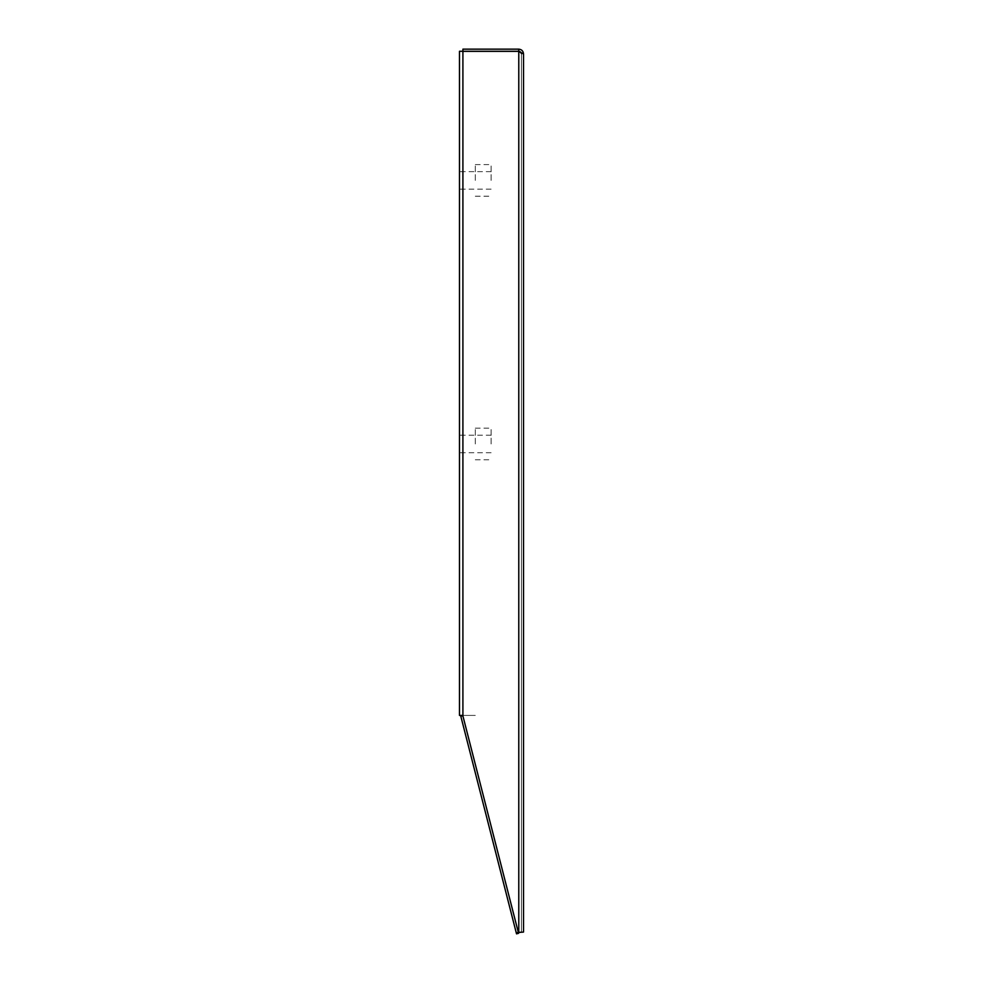 <?xml version="1.0" encoding="UTF-8"?>
<svg xmlns="http://www.w3.org/2000/svg" width="983" height="983" viewBox="0 0 983 983"><rect width="100%" height="100%" fill="white"/><g stroke="black" fill="none" stroke-linecap="round" stroke-linejoin="round"><path stroke-width="0.74" stroke-dasharray="4.92 3.69" d="M460.732 715.943L516.53 933.85L518.569 933.322L462.772 715.415L460.732 715.943M462.907 715.943L518.25 932.056L523.521 932.056L523.521 53.893L520.597 51.988L521.408 53.893L518.778 51.349L462.907 51.349L462.907 715.943L462.907 51.349L462.907 715.943L518.25 932.056L523.521 932.056L521.408 932.056L521.408 53.893L523.521 53.893C523.239 51.018 521.654 49.433 518.778 49.15L462.907 49.15L462.907 51.263L475.293 51.263L459.479 51.263L459.479 715.415L475.293 715.415L462.907 715.415M518.25 932.056L521.408 932.056L521.408 53.893L518.778 51.263L462.907 51.263M523.521 53.893L521.408 53.893L518.778 51.349L462.907 51.349L518.778 51.349L518.778 932.056M518.778 51.263L518.778 49.15M491.107 443.96L491.107 428.146L491.107 443.96M475.293 443.96L475.293 428.146L475.293 443.96M459.479 443.96L459.479 435.199L459.479 443.96C459.479 423.648 459.479 423.648 459.479 443.96C459.479 464.271 459.479 464.271 459.479 443.96M491.107 180.405L491.107 164.591L491.107 180.405M475.293 180.405L475.293 164.591L475.293 180.405M459.479 180.405L459.479 171.644L459.479 180.405C459.479 160.094 459.479 160.094 459.479 180.405C459.479 200.716 459.479 200.716 459.479 180.405M518.287 932.191L516.235 932.707M475.293 459.774L491.107 459.774M475.293 428.146L491.107 428.146M491.107 435.199L459.479 435.199M491.107 452.721L459.479 452.721M475.293 196.219L491.107 196.219M475.293 164.591L491.107 164.591M491.107 171.644L459.479 171.644M491.107 189.154L459.479 189.154"/><path stroke-width="1.47" d="M523.521 53.893L523.521 932.056L516.235 932.707L460.732 715.943L462.907 715.943L462.907 51.349L518.778 51.349L523.521 53.893C523.239 51.018 521.654 49.433 518.778 49.15L462.907 49.15L462.907 51.263L518.778 51.263L518.778 49.15M518.287 932.191L518.569 933.322L516.53 933.85L516.235 932.707M462.907 715.415L459.479 715.415L459.479 51.263L462.907 51.263M518.778 51.263L520.597 51.988L518.778 51.349L518.778 932.056M462.907 715.943L518.25 932.056"/></g></svg>
